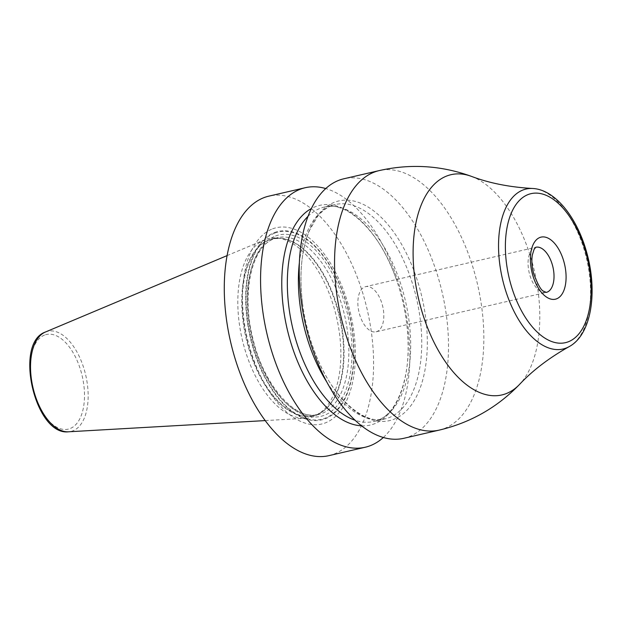 <?xml version="1.0" encoding="UTF-8"?>
<svg xmlns="http://www.w3.org/2000/svg" width="623" height="623" viewBox="0 0 623 623"><rect width="100%" height="100%" fill="white"/><g stroke="black" fill="none" stroke-linecap="round" stroke-linejoin="round"><path stroke-width="0.47" stroke-dasharray="3.12 2.34" d="M328.967 455.631A133.182 70.181 77 0 0 333.78 454.167A133.182 70.181 -103 0 0 366.184 305.426A133.182 70.181 -103 0 0 268.887 196.136M403.906 438.281A133.182 70.181 77 0 0 408.719 436.816A133.182 70.181 77 0 0 441.115 288.075A133.182 70.181 77 0 0 343.818 178.785M361.628 425.82A112.716 59.395 77 0 0 374.454 423.804A112.716 59.395 -103 0 0 406.554 322.605A112.716 59.395 -103 0 0 397.046 281.526A112.716 59.395 -103 0 0 315.456 206.657A112.716 59.395 77 0 0 311.321 208.565M383.363 437.471A133.182 70.181 77 0 0 403.595 301.649A133.182 70.181 77 0 0 325.728 188.551M272.562 228.859A100.731 53.08 -103 0 1 348.88 306.929A100.731 53.08 -103 0 1 325.292 422.908A100.731 53.08 -103 0 1 248.974 344.846A100.731 53.08 -103 0 1 272.562 228.859M265.281 239.559A91.924 48.438 77 0 0 264.417 239.91A91.924 48.438 77 0 0 242.145 339.037A91.924 48.438 77 0 0 305.722 418.282A91.924 48.438 77 0 0 313.392 416.647A91.924 48.438 77 0 0 317.629 414.599A91.924 48.438 77 0 0 336.529 317.177A91.924 48.438 77 0 0 276.729 237.978A91.924 48.438 77 0 0 265.281 239.559M376.066 331.802A23.16 12.203 -103 0 0 382.327 304.873A23.16 12.203 77 0 0 365.615 286.666A23.16 12.203 77 0 0 359.354 313.595A23.16 12.203 -103 0 0 376.066 331.802L546.27 292.389A23.16 12.203 -103 0 1 529.558 274.182A23.16 12.203 77 0 1 535.819 247.261L365.615 286.666M299.336 263.007A110.022 57.978 77 0 1 331.288 205.754A110.022 57.978 -103 0 1 335.26 204.546L331.825 205.59C326.577 207.545 321.748 211.298 317.333 216.851L309.553 230.284C301.4 249.792 299.056 274.167 302.529 303.409A112.716 59.395 77 0 1 334.629 202.21A112.716 59.395 -103 0 1 420.034 289.57A112.716 59.395 -103 0 1 393.627 419.365A112.716 59.395 77 0 1 312.045 344.488C328.025 393.954 362.765 425.914 384.897 418.913A110.022 57.978 77 0 0 388.869 417.698A110.022 57.978 -103 0 0 415.634 294.827A110.022 57.978 -103 0 0 335.26 204.546L324.194 207.109A110.022 57.978 -103 0 1 404.568 297.389A110.022 57.978 -103 0 1 377.803 420.26A110.022 57.978 77 0 1 373.823 421.475L377.258 420.424C398.595 413.906 413.485 371.191 406.554 322.605M302.529 303.409A112.716 59.395 77 0 0 312.045 344.488M439.238 430.104A133.182 70.181 77 0 0 475.248 275.288A133.182 70.181 -103 0 0 379.158 170.609M274.517 232.535A96.697 50.954 -103 0 1 347.774 307.482A96.697 50.954 -103 0 1 325.128 418.827A96.697 50.954 77 0 1 251.863 343.88A96.697 50.954 77 0 1 274.517 232.535M274.735 233.095A96.098 50.642 77 0 0 252.229 343.748A96.098 50.642 77 0 0 325.035 418.228A96.098 50.642 -103 0 0 347.548 307.575A96.098 50.642 -103 0 0 274.735 233.095M275.53 236.008A93.084 49.053 -103 0 1 346.045 308.144A93.084 49.053 -103 0 1 324.248 415.323A93.084 49.053 77 0 1 253.725 343.18A93.084 49.053 77 0 1 275.53 236.008M276.729 237.978L280.218 238.266L272.695 238.796L277.492 237.682L274.432 238.617C252.323 245.4 241.023 292.358 252.774 338.063C263.358 385.497 295.909 421.491 318.446 414.536A90.763 47.831 77 0 1 252.136 340.057A90.763 47.831 77 0 1 274.213 238.679A90.763 47.831 -103 0 1 277.492 237.682A90.763 47.831 -103 0 1 343.803 312.162A90.763 47.831 -103 0 1 321.725 413.54A90.763 47.831 77 0 1 318.446 414.536L313.642 415.642A90.763 47.831 77 0 0 316.92 414.645A90.763 47.831 -103 0 0 339.005 313.276A90.763 47.831 -103 0 0 272.695 238.796A90.763 47.831 -103 0 0 269.416 239.793A90.763 47.831 77 0 0 247.339 341.163A90.763 47.831 77 0 0 313.642 415.642L320.627 412.815A90.841 47.87 -103 0 1 316.445 414.84A90.841 47.87 77 0 1 247.619 344.433A90.841 47.87 77 0 1 268.902 239.832A90.841 47.87 -103 0 1 280.218 238.266A90.841 47.87 -103 0 1 339.309 316.539A90.841 47.87 -103 0 1 320.627 412.815L317.629 414.599M45.401 332.028A51.413 27.093 77 0 1 45.884 331.841A51.413 27.093 -103 0 1 84.837 371.682A51.413 27.093 -103 0 1 72.798 430.882A51.413 27.093 77 0 1 68.507 431.794M44.583 335.073A48.547 25.582 77 0 0 33.214 390.971A48.547 25.582 77 0 0 69.994 428.601A48.547 25.582 -103 0 0 81.364 372.702A48.547 25.582 -103 0 0 44.583 335.073M471.393 176.356A113.028 59.559 -103 0 1 532.501 263.506A113.028 59.559 77 0 1 519.559 384.399M569.064 346.684A82.096 43.26 77 0 0 585.262 253.561A82.096 43.26 -103 0 0 532.431 188.473M326.927 382.187A110.022 57.978 77 0 0 384.897 418.913L373.823 421.475A110.022 57.978 77 0 1 355.18 420.276M307.964 216.376A110.022 57.978 77 0 1 320.214 208.316A110.022 57.978 -103 0 1 324.194 207.109C346.318 200.1 381.058 232.06 397.046 281.526M265.25 420.587L305.722 418.282M227.052 255.625L264.417 239.91"/><path stroke-width="0.93" d="M325.728 188.551A133.182 70.181 77 0 0 305.177 187.733L268.887 196.136A133.182 70.181 -103 0 0 264.074 197.6A133.182 70.181 77 0 0 231.678 346.349A133.182 70.181 77 0 0 328.967 455.631L365.265 447.228A133.182 70.181 77 0 0 370.078 445.764A133.182 70.181 77 0 0 383.363 437.471M305.177 187.733A133.182 70.181 77 0 0 300.364 189.197A133.182 70.181 77 0 0 267.968 337.946A133.182 70.181 77 0 0 365.265 447.228M379.158 170.609L343.818 178.785A133.182 70.181 77 0 0 339.013 180.249A133.182 70.181 77 0 0 306.609 328.999A133.182 70.181 77 0 0 403.906 438.281L439.238 430.104C470.521 422.674 497.294 407.442 519.559 384.399A113.028 59.559 77 0 1 420.393 306.057A113.028 59.559 -103 0 1 471.393 176.356C441.263 165.445 410.518 163.53 379.158 170.609A133.182 70.181 -103 0 0 343.148 325.416A133.182 70.181 77 0 0 439.238 430.104M311.321 208.565A112.716 59.395 77 0 0 287.086 328.625A112.716 59.395 77 0 0 361.628 425.82M227.052 255.625L45.401 332.028A51.413 27.093 77 0 0 32.949 387.475A51.413 27.093 77 0 0 68.507 431.794L265.25 420.587M471.393 176.356C489.25 183.123 509.598 187.165 532.431 188.473A82.096 43.26 -103 0 0 503.836 284.462A82.096 43.26 77 0 0 569.064 346.684C549.128 357.89 532.626 370.467 519.559 384.399M586.157 253.771A76.458 40.293 77 0 0 528.226 194.508A76.458 40.293 77 0 0 510.323 282.554A76.458 40.293 77 0 0 568.246 341.809A76.458 40.293 77 0 0 586.157 253.771M532.447 274.151A31.851 16.782 77 0 0 556.573 298.838A31.851 16.782 77 0 0 564.033 262.166A31.851 16.782 77 0 0 539.9 237.48A31.851 16.782 77 0 0 532.447 274.151M552.531 265.468A23.16 12.203 -103 0 1 546.27 292.389L543.793 291.276C541.309 290.785 537.922 284.875 533.631 273.544C531.863 266.691 531.427 260.507 532.33 254.978L534.09 249.348L535.819 247.261A23.16 12.203 77 0 1 552.531 265.468M299.336 263.007A110.022 57.978 77 0 0 326.927 382.187M307.964 216.376A110.022 57.978 77 0 0 292.53 327.371A110.022 57.978 77 0 0 355.18 420.276M45.401 332.028C13.519 342.899 35.083 436.045 68.507 431.794M569.064 346.684C591.359 334.839 597.792 292.467 586.952 253.359C577.474 217.988 555.264 189.361 532.431 188.473"/></g></svg>
